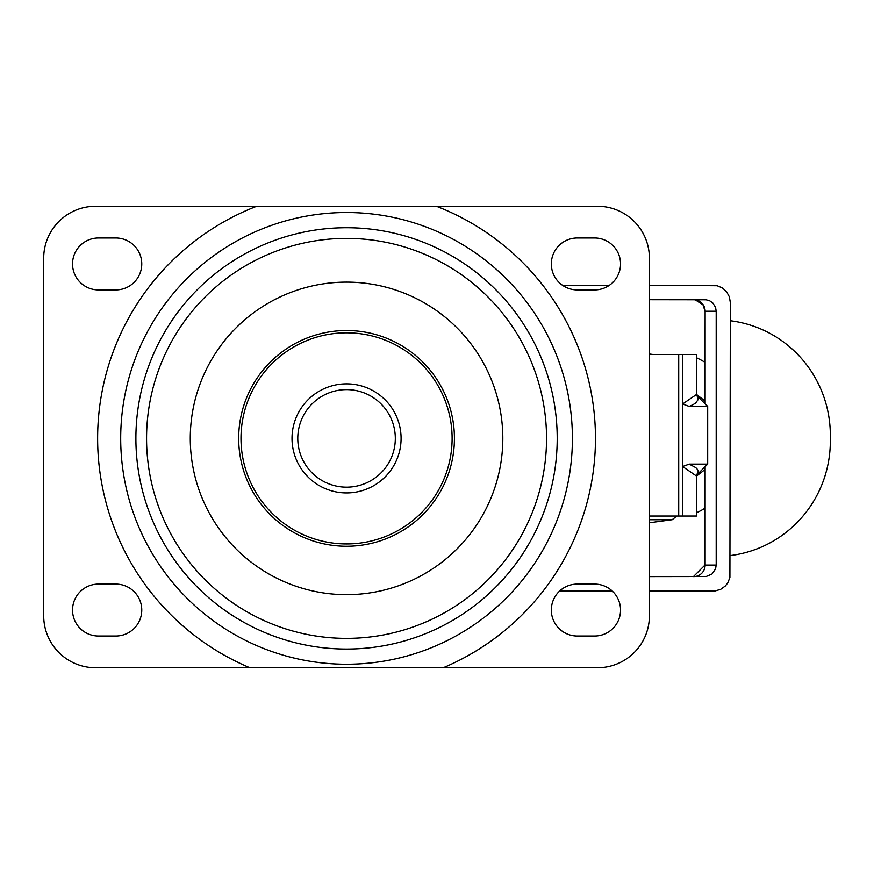 <?xml version="1.0" encoding="UTF-8"?>
<svg xmlns="http://www.w3.org/2000/svg" width="874" height="874" viewBox="0 0 874 874"><rect width="100%" height="100%" fill="white"/><g stroke="black" fill="none" stroke-linecap="round" stroke-linejoin="round"><path stroke-width="1.31" d="M346.552 664.229A225.842 225.842 0 0 0 542.142 325.456A225.842 225.842 0 0 0 150.962 325.456A225.842 225.842 0 0 0 346.552 664.229M346.552 649.043A210.656 210.656 0 0 0 528.989 333.06A210.656 210.656 0 0 0 164.115 333.06A210.656 210.656 0 0 0 346.552 649.043M346.552 638.37A199.982 199.982 0 0 0 519.746 338.391A199.982 199.982 0 0 0 173.358 338.391A199.982 199.982 0 0 0 346.552 638.37M346.552 594.659A156.271 156.271 0 0 0 481.88 360.252A156.271 156.271 0 0 0 211.213 360.252A156.271 156.271 0 0 0 346.552 594.659M346.552 546.261A107.873 107.873 0 0 0 439.972 384.451A107.873 107.873 0 0 0 253.132 384.451A107.873 107.873 0 0 0 346.552 546.261M443.238 667.747L95.616 667.747A51.916 51.916 0 0 1 43.7 615.82L43.7 258.18A51.916 51.916 0 0 1 95.616 206.253L597.477 206.253A51.916 51.916 0 0 1 649.404 258.18L649.404 615.82A51.916 51.916 0 0 1 597.477 667.747L443.238 667.747A248.904 248.904 0 0 0 436.388 206.253M115.805 636.021L98.5 636.021A25.958 25.958 0 0 1 72.542 610.052A25.958 25.958 0 0 1 98.5 584.094L115.805 584.094A25.958 25.958 0 0 1 141.763 610.052A25.958 25.958 0 0 1 115.805 636.021M115.805 289.906L98.5 289.906A25.958 25.958 0 0 1 72.542 263.948A25.958 25.958 0 0 1 98.5 237.979L115.805 237.979A25.958 25.958 0 0 1 141.763 263.948A25.958 25.958 0 0 1 115.805 289.906M577.288 289.906A25.958 25.958 0 0 1 551.33 263.948A25.958 25.958 0 0 1 577.288 237.979L594.593 237.979A25.958 25.958 0 0 1 620.551 263.948A25.958 25.958 0 0 1 594.593 289.906L577.288 289.906M594.593 636.021A25.958 25.958 0 0 0 620.551 610.052A25.958 25.958 0 0 0 594.593 584.094L577.288 584.094A25.958 25.958 0 0 0 551.33 610.052A25.958 25.958 0 0 0 577.288 636.021L594.593 636.021M346.552 383.85A54.538 54.538 0 0 1 393.781 465.656A54.538 54.538 0 0 1 299.323 465.656A54.538 54.538 0 0 1 346.552 383.85A54.538 54.538 0 0 1 393.781 465.656A54.538 54.538 0 0 1 299.323 465.656A54.538 54.538 0 0 1 346.552 383.85M696.611 395.354L697.987 397.517L698.14 399.582L695.693 402.98L692.94 404.738L689.204 406.421L682.594 404.007L682.594 466.53L689.204 464.116L707.689 464.105L707.689 406.421L689.215 406.421M689.204 464.116L695.715 467.568L697.485 469.436L698.206 471.436L696.611 475.183M696.491 476.035L682.594 466.53L682.594 516.031L649.404 516.031M696.491 475.817L696.491 516.031L682.594 516.031M696.491 394.709L696.491 354.505L682.594 354.505L682.594 404.007L696.491 394.502M682.594 354.505L649.404 354.505M696.491 512.765A72.105 70.029 90 0 0 704.979 508.209M704.979 362.328A72.105 70.029 90 0 0 696.491 357.772M696.491 394.447L704.979 400.958M704.979 469.578L696.491 476.09M678.716 354.505L678.716 516.031M730.336 555.558A115.368 113.817 90 0 0 830.3 438.147A115.368 113.817 90 0 0 730.336 320.747M649.404 285.285L717.15 285.722L722.394 287.939L726.633 291.796L729.386 296.876L730.336 302.59L729.91 577.561L727.736 582.925L725.365 585.951L720.733 589.305L715.271 590.911L649.404 591.021M612.248 591.021L559.644 591.021M705.132 403.864L705.132 311.242L716.199 311.242L716.199 565.063L715.566 568.876L711.939 574.076L706.148 576.523L649.404 576.6M609.375 285.285L562.517 285.285M716.199 311.242L715.566 307.429L712.889 303.081L709.797 300.853L706.148 299.782L649.404 299.706M346.552 543.945A105.568 105.568 0 0 0 437.972 385.598A105.568 105.568 0 0 0 255.132 385.598A105.568 105.568 0 0 0 346.552 543.945M249.866 667.747A248.904 248.904 0 0 1 256.705 206.253M346.552 389.618A48.769 48.769 0 0 1 388.788 462.772A48.769 48.769 0 0 1 304.316 462.772A48.769 48.769 0 0 1 346.552 389.618M716.199 565.063L704.979 565.063L693.443 576.6M693.759 576.6A11.537 11.384 -90 0 0 705.132 565.063L705.132 466.661M704.979 403.712L705.132 311.242A11.537 11.384 -90 0 0 693.759 299.706M649.404 522.761L672.172 519.724L649.404 519.724M696.6 395.332L707.689 406.421M696.6 475.205L707.689 464.105M696.654 395.452L696.502 394.698M696.654 475.085L696.502 475.827M704.979 466.825L704.979 565.063M704.979 311.242L703.188 305.059L695.343 299.858L693.443 299.706M672.172 519.724L676.804 516.031M649.404 354.014L653.14 354.505"/></g></svg>
